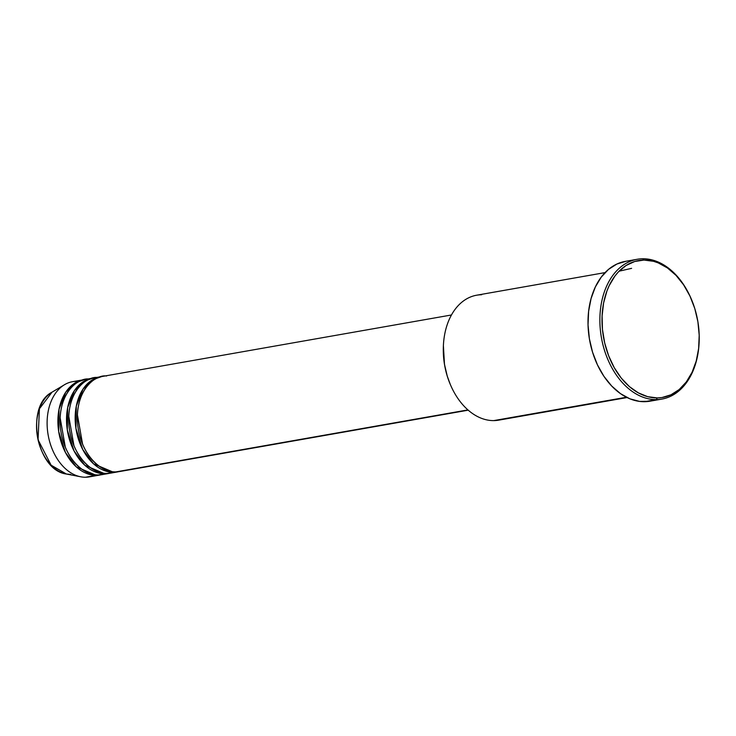<?xml version="1.0" encoding="UTF-8"?>
<svg xmlns="http://www.w3.org/2000/svg" width="736" height="736" viewBox="0 0 736 736"><rect width="100%" height="100%" fill="white"/><g stroke="black" fill="none" stroke-linecap="round" stroke-linejoin="round"><path stroke-width="1.1" d="M70.73 474.426L66.424 474.03L51.124 465.18L38.06 439.778L39.422 408.811L52.008 392.187A42.964 29.578 80 0 0 37.49 436.936A42.964 29.578 80 0 0 66.424 474.03C36.22 470.396 24.868 405.922 52.008 392.187L64.492 384.726A48.328 33.267 -100 0 1 76.314 381.34M451.462 314.98L102.755 376.372A48.328 33.267 80 0 0 77.952 427.027A48.328 33.267 80 0 0 115.754 471.914L123.17 470.608M100.602 376.749L94.125 377.89A48.328 33.267 80 0 0 69.322 428.554A48.328 33.267 80 0 0 107.125 473.432L113.602 472.291A48.328 33.267 -100 0 0 117.364 471.951A48.328 33.267 -100 0 0 118.432 471.73L113.602 472.291A48.328 33.267 -100 0 1 75.79 427.414A48.328 33.267 -100 0 1 100.602 376.749A48.328 33.267 -100 0 1 101.688 376.584L92.46 379.831L83.012 389.132L76.305 406.088L75.937 428.398L82.708 449.466L93.49 463.772L113.602 472.291L107.125 473.432L114.08 472.282M91.972 378.267L85.496 379.408A48.328 33.267 80 0 0 60.692 430.072A48.328 33.267 80 0 0 98.495 474.959L104.963 473.818A48.328 33.267 -100 0 0 108.726 473.469A48.328 33.267 -100 0 0 109.802 473.248L104.963 473.818A48.328 33.267 -100 0 1 67.16 428.932A48.328 33.267 -100 0 1 91.972 378.267A48.328 33.267 -100 0 1 93.049 378.111L83.83 381.349L74.382 390.65L67.675 407.606L67.307 429.916L74.078 450.984L84.861 465.29L104.963 473.818L98.495 474.959L105.45 473.809M83.334 379.794L72.551 381.69A48.328 33.267 80 0 0 47.739 432.345A48.328 33.267 80 0 0 85.542 477.232L96.333 475.336A48.328 33.267 -100 0 0 100.096 474.987A48.328 33.267 -100 0 0 101.172 474.775L96.333 475.336A48.328 33.267 -100 0 1 58.53 430.45A48.328 33.267 -100 0 1 83.334 379.794A48.328 33.267 -100 0 1 84.419 379.629L75.201 382.876L65.752 392.168L59.046 409.124L58.668 431.434L65.449 452.511L76.222 466.808L96.333 475.336L85.542 477.232A48.328 33.267 -100 0 1 80.702 476.79A48.328 33.267 -100 0 1 48.162 435.059A48.328 33.267 -100 0 1 64.492 384.726M605.075 272.605L476.698 295.2A63.434 43.663 80 0 0 444.139 361.698A63.434 43.663 80 0 0 493.755 420.606A63.434 43.663 -100 0 1 450.358 384.569A63.434 43.663 -100 0 1 443.422 345.156A63.434 43.663 -100 0 1 481.638 294.75M443.422 345.156L443.394 345.644A61.925 42.624 80 0 0 450.165 384.118L450.358 384.569M637.238 259.274L625.37 261.363A70.987 48.861 80 0 0 588.929 335.772A70.987 48.861 80 0 0 644.451 401.7L656.319 399.602L657.257 397.918A69.478 47.822 -100 0 1 602.462 329.489A69.478 47.822 -100 0 1 643.982 260.075L642.758 258.768A70.987 48.861 80 0 0 600.337 329.691A70.987 48.861 80 0 0 656.319 399.602A70.987 48.861 -100 0 1 600.797 333.684A70.987 48.861 -100 0 1 637.238 259.274A70.987 48.861 -100 0 1 642.758 258.768A70.987 48.861 -100 0 1 691.417 299.322M106.518 376.022C96.536 374.201 74.676 388.82 77.639 424.313C81.512 459.798 106.14 473.947 115.754 471.914L467.921 409.915L115.754 471.914A48.328 33.267 80 0 0 119.517 471.564L468.225 410.182M503.498 418.894A63.434 43.663 -100 0 1 493.755 420.606L626.456 397.247L493.755 420.606A63.434 43.663 80 0 0 498.695 420.155L627.072 397.55M89.258 379.068C79.276 377.237 57.408 391.856 60.37 427.349C64.244 462.834 88.881 476.983 98.495 474.959A48.328 33.267 80 0 0 102.258 474.61L108.726 473.469M92.966 475.925A48.328 33.267 -100 0 1 85.542 477.232A48.328 33.267 80 0 0 89.304 476.891L100.096 474.987M657.257 397.918L661.949 397.541L670.956 394.809L679.181 389.546L686.302 381.956L692.061 372.342L696.219 361.054L698.63 348.533L699.2 335.257L697.903 321.752L694.784 308.522L689.963 296.074L683.643 284.887L676.044 275.402L667.469 267.978L658.251 262.899L653.504 261.298L643.982 260.075L634.717 261.492L626.06 265.512L618.35 271.961L614.937 276.028L609.187 285.651L606.887 291.116L603.584 303.076L602.094 316.029L602.462 329.489L604.679 342.921L608.663 355.828L614.266 367.696L621.258 378.083L629.381 386.575L638.324 392.858L647.735 396.686L657.257 397.918L656.319 399.602L644.451 401.7A70.987 48.861 80 0 0 649.98 401.184L661.848 399.096A70.987 48.861 -100 0 1 656.319 399.602A70.987 48.861 80 0 0 699.09 343.197L699.117 342.709A69.478 47.822 -100 0 1 657.257 397.918M699.099 342.948A70.987 48.861 -100 0 1 661.848 399.096M649.244 401.304L639.602 401.405L629.878 398.811L620.457 393.622L611.699 386.032L603.934 376.335L597.476 364.918L592.554 352.194L589.37 338.68L588.036 324.87L588.616 311.319L591.082 298.522L595.332 286.994L601.211 277.159L608.497 269.404L616.897 264.031L626.106 261.243M450.193 384.183L447.258 376.124L444.48 364.329L443.394 345.616M97.888 377.54C87.906 375.719 66.047 390.338 69 425.831C72.882 461.316 97.511 475.465 107.125 473.432A48.328 33.267 80 0 0 110.888 473.092L117.364 471.951M631.617 268.346L619.077 271.198M691.518 299.552L691.325 299.101A70.987 48.861 80 0 0 642.758 258.768L643.982 260.075A69.478 47.822 -100 0 1 691.518 299.552A69.478 47.822 -100 0 1 699.117 342.709M60.131 417.717L65.329 447.267L60.131 417.717M68.761 416.199L73.959 445.749M77.39 414.681L82.598 444.231L77.39 414.681M108.008 470.736L106.775 471.39M80.702 476.79L66.424 474.03"/></g></svg>
